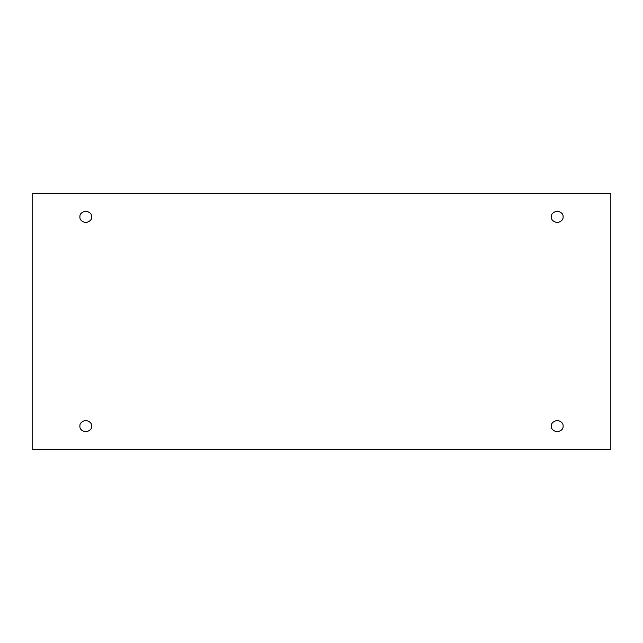 <?xml version="1.0" encoding="UTF-8"?>
<svg xmlns="http://www.w3.org/2000/svg" width="643" height="643" viewBox="0 0 643 643"><rect width="100%" height="100%" fill="white"/><g stroke="black" fill="none" stroke-linecap="round" stroke-linejoin="round"><path stroke-width="0.96" d="M79.941 216.868C79.611 219.617 81.548 221.554 85.76 222.679C89.964 221.554 91.901 219.617 91.571 216.868C91.901 219.617 89.964 221.554 85.76 222.679C81.548 221.554 79.611 219.617 79.941 216.868C79.611 214.119 81.548 212.182 85.76 211.057C89.964 212.182 91.901 214.119 91.571 216.868C91.901 214.119 89.964 212.182 85.76 211.057C81.548 212.182 79.611 214.119 79.941 216.868M551.429 216.868C551.099 219.617 553.036 221.554 557.24 222.679C561.452 221.554 563.389 219.617 563.059 216.868C563.389 219.617 561.452 221.554 557.24 222.679C553.036 221.554 551.099 219.617 551.429 216.868C551.099 214.119 553.036 212.182 557.24 211.057C561.452 212.182 563.389 214.119 563.059 216.868C563.389 214.119 561.452 212.182 557.24 211.057C553.036 212.182 551.099 214.119 551.429 216.868M551.429 426.132C551.099 428.881 553.036 430.818 557.24 431.943C561.452 430.818 563.389 428.881 563.059 426.132C563.389 428.881 561.452 430.818 557.24 431.943C553.036 430.818 551.099 428.881 551.429 426.132C551.099 423.383 553.036 421.446 557.24 420.321C561.452 421.446 563.389 423.383 563.059 426.132C563.389 423.383 561.452 421.446 557.24 420.321C553.036 421.446 551.099 423.383 551.429 426.132M79.941 426.132C79.611 428.881 81.548 430.818 85.76 431.943C89.964 430.818 91.901 428.881 91.571 426.132C91.901 428.881 89.964 430.818 85.76 431.943C81.548 430.818 79.611 428.881 79.941 426.132C79.611 423.383 81.548 421.446 85.76 420.321C89.964 421.446 91.901 423.383 91.571 426.132C91.901 423.383 89.964 421.446 85.76 420.321C81.548 421.446 79.611 423.383 79.941 426.132M32.15 193.615L610.85 193.615L610.85 449.385L32.15 449.385L32.15 193.615L32.15 449.385L610.85 449.385L610.85 193.615L32.15 193.615"/></g></svg>
